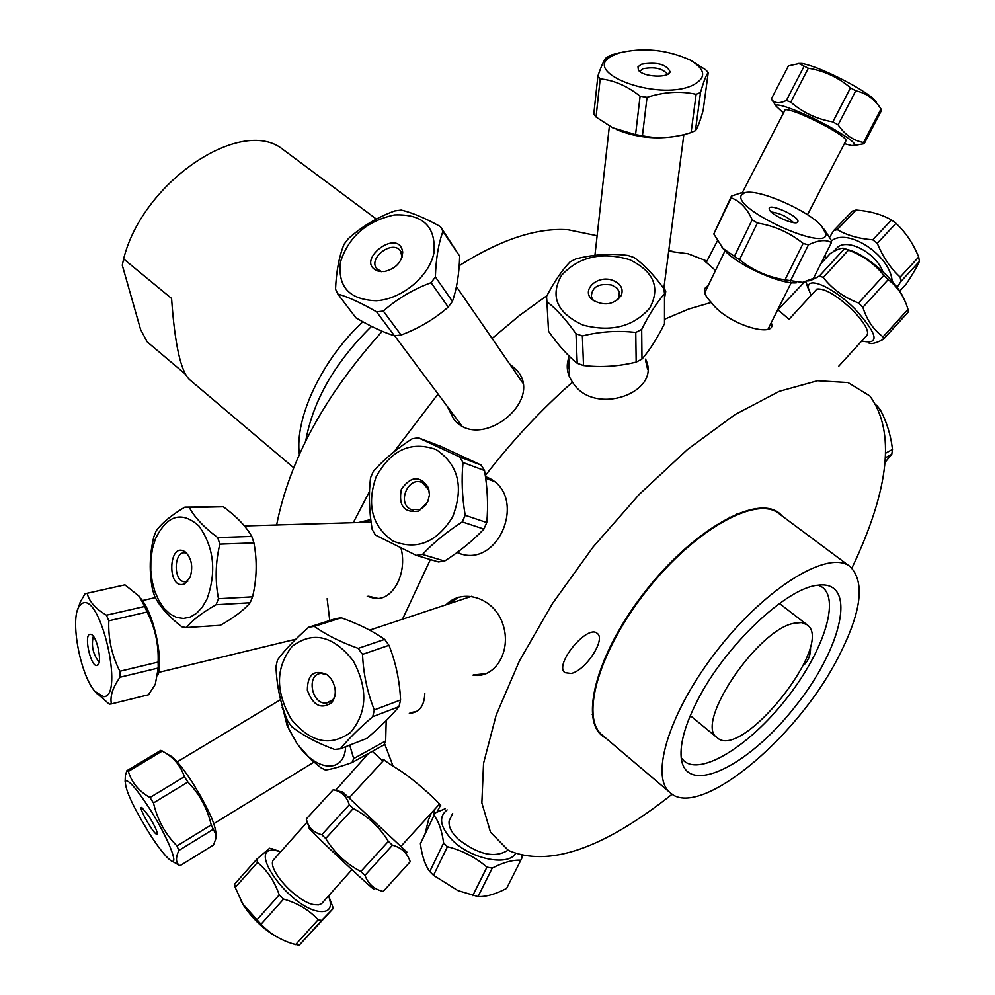 <?xml version="1.0" encoding="UTF-8"?>
<svg xmlns="http://www.w3.org/2000/svg" width="995" height="995" viewBox="0 0 995 995"><rect width="100%" height="100%" fill="white"/><g stroke="black" fill="none" stroke-linecap="round" stroke-linejoin="round"><path stroke-width="1.49" d="M305.751 440.872C313.114 400.425 335.041 362.242 371.533 326.323M836.434 660.792C794.284 740.952 698.527 819.507 670.22 792.754C648.964 776.224 670.443 708.813 719.509 647.359C768.314 585.707 829.146 549.576 850.053 566.553C865.799 582.386 861.26 613.803 836.434 660.792M697.607 700.219C725.33 645.457 786.821 587.46 818.213 585.184C857.889 580.023 842.578 647.832 794.719 707.134C747.73 767.133 685.12 797.343 681.189 757.531C679.933 743.116 685.393 724.012 697.607 700.219M670.22 792.754L602.336 735.181C579.737 717.457 599.152 650.058 647.223 589.886C695.007 529.489 756.299 495.386 778.662 513.395L850.053 566.553M681.227 757.78L684.237 761.187C701.512 775.677 749.223 745.765 785.515 699.821C822.094 654.101 840.476 600.88 822.455 587.324L818.462 585.159M730.031 517.562L729.372 517.176M592.249 714.659L592.784 713.49M664.051 286.858L665.692 292.082L663.926 287.729M665.754 291.622L664.511 298.139M368.573 596.229L377.727 598.381M370.837 519.987L365.488 522.313M358.424 522.524L370.774 519.552M400.985 548.096C407.726 573.381 392.59 601.714 374.108 598.269L367.23 596.316M383.137 760.901L382.901 759.284L393.137 766.299L384.555 743.651M402.49 619.238L430.375 559.551M485.299 475.635C512.375 440.536 541.454 409.38 572.535 382.142C567.138 374.418 565.869 366.371 568.717 357.989M664.498 319.271L688.714 309.035L711.288 302.455C703.291 294.097 702.221 288.538 708.092 285.776M779.097 310.751L788.612 318.96M754.931 509.042L755.068 508.37M715.504 270.441L704.609 260.914L706.724 261.498M668.677 251.237L688.055 253.762L705.567 260.541M492.115 338.449L519.539 315.44L547.014 295.59M509.602 363.859L517.052 370.488C544.7 401.395 479.005 452.675 453.509 418.733L447.078 406.122M353.262 522.686L369.518 491.455M394.008 451.817L438.036 393.995M327.144 598.667L329.743 620.532M276.622 524.987C289.607 459.789 324.805 395.214 382.242 331.273M459.192 265.702C500.659 239.484 536.952 227.507 568.083 229.758L588.692 234.012M449.752 409.716L453.285 418.472M517.064 370.476L510.933 365.799M393.137 766.299C414.268 777.941 445.623 809.034 440.113 805.266L438.994 804.607M672.16 794.197C603.269 848.81 548.705 867.578 508.47 850.476L490.523 832.255L481.854 802.915L483.545 763.327L496.144 715.156L519.452 660.879L552.412 603.617L593.169 546.927L639.213 494.428L687.57 449.404L735.205 414.467L779.296 391.333L817.48 380.749L848.026 382.577L869.841 395.948C895.575 431.295 889.592 488.682 851.907 568.12M781.896 515.796C762.319 491.903 697.42 525.385 646.738 589.488C595.706 653.317 577.709 724.086 605.408 737.78M571.13 673.491L564.936 672.67C553.63 664.909 587.56 623.741 597.261 633.429C606.154 639.263 585.595 670.705 571.13 673.491M771.212 322.778C778.364 338.536 728.514 326.099 711.288 302.455M645.556 359.133C662.533 392.639 593.53 417.34 572.535 382.142M485.46 476.617L485.436 476.617C529.987 492.662 499.291 571.615 457.078 552.499M424.803 693.465C424.318 706.151 419.156 712.768 409.318 713.315M445.971 604.823C462.638 587.61 494.652 597.721 503.035 624.698C511.803 650.979 495.162 678.963 473.011 675.132M473.533 674.933L486.194 673.652M458.77 597.199L448.596 603.953M755.031 508.383L754.894 509.054M410.4 712.718L416.718 711.413M457.215 552.399L460.237 553.581M568.941 362.852L567.473 369.916M647.608 369.332L645.568 360.488M185.381 374.157L147.111 341.795L140.569 329.444L122.273 265.217L123.616 258.936L171.575 298.463C174.759 343.984 180.692 370.986 189.349 379.456L293.625 467.7M123.616 258.936C142.534 181.948 240.977 116.116 282.481 149.101L376.384 219.087M362.852 321.758C321.994 359.568 294.532 417.937 299.358 454.329M793.935 623.28L801.423 622.584L807.007 624.711C835.514 643.379 741.797 761.262 717.171 737.705C693.975 724.335 756.847 629.984 793.935 623.28M810.428 645.979C811.037 654.275 808.636 660.817 803.201 665.593M592.647 717.544L593.406 718.216M445.325 808.674L435.524 812.766L434.007 815.402C438.671 821.335 441.879 830.526 443.633 842.964L447.439 846.708C462.115 850.377 475.287 857.18 486.941 867.13L492.226 868.088C503.445 862.329 512.972 859.705 520.82 860.215L522.164 857.466L521.84 855.7M515.46 853.747C507.388 866.633 470.436 858.822 452.252 840.103C440.026 826.982 438.322 816.907 447.128 809.868M451.431 816.111L449.143 820.838C448.422 826.298 451.27 832.255 457.688 838.71C477.998 854.68 494.764 858.523 508.01 850.215M507.898 885.923L506.654 888.373C495.721 894.132 486.182 896.881 478.035 896.594L457.887 890.575L433.521 875.314L429.765 871.558C425.114 865.215 421.992 855.936 420.4 843.723L420.86 842.79M420.4 843.723L434.007 815.402M443.633 842.964L429.765 871.558M433.521 875.314L447.439 846.708M486.941 867.13L472.762 895.662M478.035 896.594L492.226 868.088M520.82 860.215L506.654 888.373M383.286 891.333L383.212 891.42C374.269 889.393 368.187 884.033 364.978 875.339L360.837 871.52C346.098 863.76 334.382 852.765 325.701 838.499L321.771 834.73C314.818 832.852 310.154 829.059 307.766 823.375L306.211 819.059L333.275 789.669L336.77 790.739C342.84 792.816 347.019 797.492 349.282 804.781L353.25 808.5C367.914 816.174 379.617 827.131 388.361 841.372L392.465 845.215C401.433 847.566 407.353 853.076 410.226 861.732L383.212 891.42M407.452 852.603L342.467 791.784L407.452 852.603M309.209 828.25L309.345 828.736C313.251 833.798 372.764 889.555 374.008 889.319M349.282 804.781L321.771 834.73M325.701 838.499L353.25 808.5M388.361 841.372L360.837 871.52M364.978 875.339L392.465 845.215M793.475 222.619C787.281 216.636 779.881 213.104 771.287 212.022M825.937 233.9C827.778 252.606 733.24 209.559 741.263 195.343L744.422 192.881C756.859 188.03 807.505 209.821 821.621 226.052L825.937 233.9M747.071 192.408L740.778 192.993L731.437 196.077L731.163 197.856C739.981 201.052 746.996 208.353 752.195 219.746L757.382 223.042C774.595 225.84 789.843 232.643 803.127 243.427L808.462 244.82C818.226 240.106 825.9 239.347 831.459 242.556L831.484 240.666L824.208 229.273M769.147 208.577C769.135 202.532 800.565 217.009 797.803 221.773C796.784 226.35 771.249 215.393 769.346 209.547L769.147 208.577M752.195 219.746L734.409 256.324L722.979 248.389L713.801 233.987L731.163 197.856M803.127 243.427L784.98 279.881C767.891 277.07 752.755 270.329 739.534 259.645L734.409 256.324M739.534 259.645L757.382 223.042M831.459 242.556L813.45 278.364L802.53 282.356L784.98 279.881M790.304 281.212L808.462 244.82M731.437 196.077L713.801 233.987M721.972 247.282L724.509 250.305C737.718 265.18 780.279 284.433 796.348 282.804M386.197 720.604L385.674 740.927L353.698 758.588L349.73 745.131M281.573 703.291L287.12 725.641L297.343 744.16L310.85 759.421L320.9 767.717L325.328 769.968C330.564 769.483 339.457 767.021 351.981 762.593L353.698 758.588M351.981 762.593L383.921 744.919L385.674 740.927M345.663 746.735C344.394 774.346 315.614 771.585 296.983 743.389L289.023 729.385L282.219 705.542M444.628 561.056L422.502 554.464C433.26 542.909 446.506 532.064 462.265 521.902L483.893 529.054C473.06 540.521 459.976 551.193 444.628 561.056L438.459 561.951L416.271 555.372L422.502 554.464M462.265 521.902L465.187 515.273C462.078 496.741 461.357 479.155 463.023 462.501L459.628 456.954L418.236 437.75L440.176 446.096L481.157 465.088L484.528 470.56C487.575 488.62 488.321 505.945 486.766 522.537L483.893 529.054M376.122 476.866C391.047 449.815 411.059 440.71 436.146 449.566C458.571 464.839 464.056 487.326 452.588 517.002C436.681 542.511 416.83 550.533 393.05 541.056C372.093 526.293 366.446 504.9 376.122 476.866M418.236 437.75L412.079 438.807C396.644 448.807 383.747 459.628 373.374 471.269L370.538 477.724C368.598 494.092 369.133 511.343 372.18 529.502L375.426 535.061L416.271 555.372M427.8 501.704L418.87 511.032C404.132 513.171 398.298 505.933 401.346 489.316C411.072 475.734 420.151 475.312 428.596 488.023L429.467 494.813L427.8 501.704M429.467 494.851L428.708 489.888L422.576 482.749C408.311 475.386 396.358 503.619 411.233 509.552L420.45 509.403L426.096 504.788M486.766 522.537L465.187 515.273M481.157 465.088L459.628 456.954M463.023 462.501L484.528 470.56M664.511 293.848L663.926 288.699C653.852 274.894 643.927 264.508 634.151 257.556L627.87 255.441C610.457 253.302 593.144 254.459 575.943 258.899L570.147 261.809C562.212 269.943 554.339 281.498 546.541 296.473L546.914 301.622C556.329 308.923 566.018 319.619 575.993 333.723L582.373 335.962C600.084 331.534 617.883 330.365 635.768 332.467L641.675 329.407C649.362 314.134 656.974 302.281 664.511 293.848L664.498 323.661C657.098 338.499 649.598 350.315 641.986 359.071L636.166 362.105C618.691 366.421 601.142 367.565 583.53 365.538L577.224 363.299C567.697 355.663 558.133 344.991 548.543 331.285L546.914 301.622M583.12 325.104C556.951 313.027 549.75 296.435 561.503 275.354C578.879 256.648 601.602 251.436 629.686 259.707C653.839 271.486 660.543 287.58 649.822 308.015C633.479 326.658 611.241 332.355 583.12 325.104M612.746 280.366C620.88 283.762 623.703 288.836 621.241 295.577C613.716 304.831 604.176 306.298 592.634 299.98C580.259 290.764 597.224 274.371 612.746 280.366M617.646 299.905L618.915 297.965L619.338 291.771L616.85 288.04L611.714 285.043C598.629 283.015 591.838 286.946 591.328 296.796L593.505 300.652M641.986 359.071L641.675 329.407M635.768 332.467L636.166 362.105M583.53 365.538L582.373 335.962M575.993 333.723L577.224 363.299M868.623 342.877C870.923 344.444 875.849 343.263 883.411 339.32L883.062 336.808C873.672 330.079 866.956 320.241 862.876 307.306L858.561 303.015C843.959 297.443 832.193 288.936 823.263 277.493L819.47 275.901C813.611 279.384 809.594 281.063 807.418 280.938M805.651 281.535L809.022 290.677M811.037 295.403L808.562 288.687C805.527 275.105 833.188 286.921 855.128 309.159C877.565 334.133 880.028 344.792 862.528 341.148L861.844 340.887M838.611 366.359L865.762 336.596C870.476 333.138 866.023 324.246 852.367 309.893C836.571 295.179 824.743 288.239 816.883 289.048L814.98 291.125M904.119 299.371C901.42 292.393 895.488 284.284 886.334 275.03C874.406 263.451 863.125 255.466 852.479 251.063L847.715 249.621M820.713 263.899L830.191 253.613C837.603 249.036 842.404 247.369 844.593 248.588L848.436 250.131C862.876 255.491 874.692 263.911 883.846 275.379L888.149 279.657C897.565 286.697 904.194 296.609 908.012 309.395L908.311 311.97L883.411 339.32M908.012 309.395L883.062 336.808M862.876 307.306L888.149 279.657M883.846 275.379L858.561 303.015M823.263 277.493L848.436 250.131M844.593 248.588L819.47 275.901M876.57 405.226L880.102 409.505C886.595 421.569 890.724 434.877 892.49 449.417L891.769 454.292L885.14 462.227M885.525 457.712L891.769 454.292M892.49 449.417L885.786 453.098M879.033 410.064L880.102 409.505M220.368 625.295L186.401 627.546C192.209 620.295 202.097 612.696 216.064 604.736L250.143 602.746C243.899 610.134 233.974 617.646 220.368 625.295M216.064 604.736L218.49 598.741C214.995 580.732 215.442 562.536 219.833 544.141L217.718 537.574C204.186 527.524 194.721 517.512 189.311 507.512L184.896 507.102C171.252 515.261 161.65 523.208 156.115 530.932L153.827 536.827C149.499 554.638 149.076 572.262 152.571 589.712L154.561 596.129C159.66 606.477 168.814 616.726 181.998 626.875L186.401 627.546M186.836 553.357L185.356 552.909C173.963 550.372 172.819 580.67 184.262 581.789L187.918 581.105M190.169 577.125L184.423 583.916C166.426 590.98 168.354 539.526 185.617 552.225C191.674 558.543 193.192 566.839 190.169 577.125M206.972 599.114L202.296 607.161L196.612 613.256L190.219 617.087L183.453 618.492L176.612 617.447L170.058 614.002L164.075 608.355L158.951 600.781L154.921 591.664L152.16 581.428L150.792 570.545L150.879 559.526L152.409 548.879L155.319 539.091C167.036 515.062 181.563 510.671 198.913 525.932C214.012 547.337 216.699 571.727 206.972 599.114M184.896 507.102L223.29 506.741C236.487 516.393 246.001 526.28 251.797 536.417L253.924 542.897C257.307 560.707 256.859 578.68 252.581 596.826L250.143 602.746M252.581 596.826L218.49 598.741M189.311 507.512L223.29 506.741M251.797 536.417L217.718 537.574M219.833 544.141L253.924 542.897M355.949 317.865L337.815 294.01C348.486 297.107 361.409 303.052 376.595 311.845L394.43 335.763C383.461 332.392 370.625 326.435 355.949 317.865M376.595 311.845L383.311 311.049C397.179 298.811 413.112 289.358 431.096 282.679L435.375 276.921C435.972 258.7 438.484 243.514 442.937 231.362L440.437 226.599C425.226 218.141 412.154 212.631 401.209 210.069L394.642 210.952C377.13 217.383 361.67 226.636 348.275 238.7L344.059 244.248C339.158 256.262 336.322 271.225 335.526 289.147L337.815 294.01M394.393 214.945C422.751 213.813 435.947 226.35 434.007 252.531C429.541 276.15 401.856 299.308 376.284 300.739C349.469 299.806 337.529 286.858 340.489 261.909C348.698 236.686 366.657 221.039 394.393 214.945M384.281 271.56L378.411 271.2C352.752 262.232 398.821 226.101 402.714 252.145C401.88 262.257 395.736 268.737 384.281 271.56M402.129 256.984L400.276 250.628C391.906 239.559 367.453 258.737 376.993 268.899L381.682 271.685M440.437 226.599L459.69 256.2C459.192 273.861 456.767 288.936 452.426 301.398L448.21 307.082C434.429 319.134 418.708 328.437 401.072 335.017L394.43 335.763M401.072 335.017L383.311 311.049M442.937 231.362L459.69 256.2M452.426 301.398L435.375 276.921M431.096 282.679L448.21 307.082M87.15 593.269L124.935 584.861L139.225 596.328L144.71 606.465L106.453 615.184C95.532 608.741 89.102 601.44 87.15 593.269L85.06 593.754L80.209 602.149L77.075 611.589M95.097 691.587L109.239 704.137L111.39 703.913C109.873 696.226 112.758 687.346 120.059 677.247L119.885 671.264C111.788 655.456 108.107 638.641 108.816 620.805L106.453 615.184M108.816 620.805L147.111 612.024C155.096 627.683 158.765 644.374 158.118 662.085L158.242 668.043L155.27 684.423L148.491 694.771M144.71 606.465L147.111 612.024M103.716 696.699L95.022 691.488C80.185 675.132 69.787 619.151 79.227 606.241L82.336 603.331C100.607 592.647 124.524 696.836 103.716 696.699M90.035 634.238L91.353 634.487C97.535 636.949 102.672 664.685 97.075 665.406C90.918 667.931 83.418 634.748 90.035 634.238M93.294 636.278C91.105 645.854 93.045 654.474 99.139 662.123M122.907 585.309L124.935 584.861M158.217 674.772C163.068 656.041 153.479 613.616 141.066 598.816M158.118 662.085L119.885 671.264M120.059 677.247L158.242 668.043M149.039 694.647L111.39 703.913M421.768 851.67L421.569 850.663M424.964 834.233L428.522 819.768L431.432 812.903M434.989 808.997L433.248 816.982M436.917 812.119L440.474 805.465M211.201 824.917L176.986 845.949C165.232 834.059 157.397 819.731 153.466 802.94L187.906 782.07C199.585 794.022 207.346 808.301 211.201 824.917L216.102 834.992L215.691 839.108L213.502 844.991L179.983 865.725C175.742 863.125 175.381 858.038 178.889 850.464L176.986 845.949M178.889 850.464L213.029 829.444M150.755 835.601C133.031 807.044 124.586 788.799 125.42 780.876C128.616 779.682 136.526 788.712 149.15 807.977C167.807 836.82 180.393 868.486 170.12 860.078C165.493 856.409 159.038 848.262 150.755 835.601M153.466 802.94L149.946 797.555C138.715 791.062 131.514 782.356 128.343 771.399L126.862 770.715L125.37 775.515L125.109 781.461M178.379 864.792L179.983 865.725M148.715 815.888C155.183 826.385 157.931 832.529 156.986 834.332C153.864 834.917 136.924 804.905 141.862 807.554L148.715 815.888M149.051 816.41L153.056 823.176M126.862 770.715L160.804 750.392L165.543 752.966C174.71 758.65 180.99 766.573 184.374 776.734L187.906 782.07M215.927 833.847C215.654 824.445 207.694 807.144 192.06 781.958C183.478 768.874 176.65 760.379 171.563 756.486L169.759 755.429M184.374 776.734L149.946 797.555M128.343 771.399L162.372 751.026M280.801 851.67L269.608 848.237L256.822 859.158L234.621 884.095L235.218 887.465L257.481 862.503C267.22 870.326 274.471 881.147 279.234 894.94L283.612 899.082C297.779 903.174 309.271 910.064 318.101 919.778L321.659 920.412L333.35 908.36L328.512 895.562M256.822 859.158L257.481 862.503M333.35 908.36L299.184 945.25L293.09 943.894C280.403 940.026 269.72 933.459 261.038 924.218L242.83 903.995L235.218 887.465M241.076 900.948L243.551 905.388C254.359 921.507 267.804 933.186 283.898 940.424M328.474 895.6C332.877 907.403 329.681 912.664 318.897 911.37C288.052 906.93 244.708 844.17 276.299 850.638L280.764 851.695M275.404 857.715L273.016 860.389C267.705 870.438 297.468 902.465 314.358 904.704L318.661 904.878L321.683 903.597L351.907 869.655M279.234 894.94L256.685 920.089M261.038 924.218L283.612 899.082M318.101 919.778L295.59 944.665M299.184 945.25L321.659 920.412M400.575 699.995L374.319 709.932C367.342 692.532 363.411 674.013 362.528 654.387L388.97 645.295C395.799 662.459 399.667 680.704 400.575 699.995L398.958 706.686C391.085 716.238 380.376 726.798 366.844 738.389L340.414 748.787C348.001 739.422 358.76 728.726 372.715 716.723L374.319 709.932M372.715 716.723L398.958 706.686M362.528 654.387L358.2 648.379C340.34 641.974 325.738 634.648 314.395 626.377L308.624 627.26L335.514 618.691L341.248 617.808C358.548 623.94 373.038 631.128 384.679 639.387L388.97 645.295M291.473 719.509C275.267 691.786 275.491 667.396 292.157 646.34C312.915 630.78 333.263 635.606 353.213 660.817C368.175 688.789 367.242 712.706 350.414 732.544C330.24 746.897 310.589 742.556 291.473 719.509M308.624 627.26C294.993 639.3 284.607 650.208 277.468 659.959L275.988 666.625C276.709 685.754 280.54 703.788 287.505 720.716L291.659 726.624C302.729 735.33 317.044 742.942 334.606 749.459L340.414 748.787M331.148 678.951C336.459 687.669 336.646 695.58 331.733 702.669C321.062 709.696 312.94 705.542 307.368 690.207C307.492 674.448 313.972 669.225 326.808 674.535L331.148 678.951M327.119 674.759L321.31 673.416C305.938 673.764 311.398 704.945 326.497 703.055L332.865 699.746L334.755 696.674M384.679 639.387L358.2 648.379M314.395 626.377L341.248 617.808M620.283 52.573L611.776 54.837L606.378 57.523C604.052 59.998 601.229 66.168 597.883 76.043L600.184 78.891C613.828 80.172 627.136 85.943 640.096 96.192L647.036 97.311C664.051 91.888 680.418 90.893 696.127 94.314L700.505 92.51C703.701 81.379 706.276 74.737 708.229 72.585L705.716 69.774L690.082 59.986M708.229 72.585L703.179 110.296C700.094 121.166 697.532 127.945 695.505 130.619L691.09 132.571C674.423 137.957 658.192 139.026 642.422 135.768L635.556 134.636L612.559 127.721L596.055 117.037L593.791 114.126L597.883 76.043M616.266 129.437C635.73 137.484 655.879 139.71 676.687 136.128M691.973 85.62C656.6 101.515 579.525 72.05 612.186 55.882L618.679 53.071C642.882 47.163 666.762 49.514 690.319 60.123C706.176 69.762 706.724 78.269 691.973 85.62M641.452 64.215C656.862 61.702 666.414 64.215 670.108 71.739C669.113 78.468 642.546 77.038 638.38 70.036L637.994 66.789L641.452 64.215M667.371 74.463L667.322 74.078C662.446 68.307 654.275 66.541 642.807 68.767L639.686 71.391M695.43 130.718L700.505 92.51M696.127 94.314L691.09 132.571M642.422 135.768L647.036 97.311M640.096 96.192L635.556 134.636M596.055 117.037L600.184 78.891M876.508 102.597C875.102 99.127 867.093 93.219 852.454 84.861C830.825 73.095 813.997 65.956 801.995 63.431L798.363 63.469M788.438 65.857L799.01 63.58L808.313 68.232C824.308 70.856 838.362 77.399 850.489 87.846L855.737 90.794C866.284 93.082 874.692 99.139 880.998 108.977L881.607 110.234L864.22 143.69L863.573 142.521C853.2 140.544 844.718 134.636 838.101 124.81L832.84 121.887C816.746 119.126 802.729 112.534 790.789 102.112L786.386 100.483C779.744 103.555 774.968 103.38 772.083 99.973L771.299 99.052L788.438 65.857M854.506 145.394L864.22 143.69M772.157 100.321L773.364 101.925M783.451 113.044L776.125 106.154C774.234 101.154 805.216 113.094 830.477 127.26C852.404 139.885 859.294 145.954 851.185 145.469L844.394 143.641M807.492 214.733L845.65 141.215C847.839 139.897 841.67 135.109 827.168 126.862C806.199 115.706 792.219 109.948 785.242 109.574L784.707 110.607M880.998 108.977L863.573 142.521M838.101 124.81L855.737 90.794M850.489 87.846L832.84 121.887M790.789 102.112L808.313 68.232M803.861 66.665L786.386 100.483M736.064 514.763L736.2 513.992M897.117 287.331L900.898 281.461L900.164 277.083C890.425 268.152 882.801 256.872 877.279 243.24L872.739 239.82C858.61 238.651 846.782 235.255 837.243 229.621L833.599 230.666L852.379 211.102L856.036 210.032C869.854 211.077 881.682 214.385 891.508 219.957L896.022 223.353C905.724 232.382 913.273 243.613 918.683 257.058L919.38 261.436C916.992 266.871 912.577 274.446 906.146 284.16L899.766 291.087M823.002 259.359L823.611 260.752M833.599 230.666L829.668 237.258M825.39 258.837L825.091 255.217M831.521 240.952C847.131 227.457 888.896 254.135 892.042 279.968L892.254 281.324M882.951 271.784C876.122 253.514 849.432 238.738 838.113 246.748L833.959 251.101M900.898 281.461L919.38 261.436M918.683 257.058L900.164 277.083M877.279 243.24L896.022 223.353M891.508 219.957L872.739 239.82M837.243 229.621L856.036 210.032M374.866 598.231L374.157 598.269M382.951 761.1L372.292 751.362M568.083 229.758L597.124 235.753M668.764 250.578L672.931 251.436M807.007 624.711L779.458 603.505M717.171 737.705L690.306 715.629M449.143 820.838L452.675 813.537M342.778 792.07L336.77 790.739M400.861 846.434L439.554 803.997M349.071 797.953L384.132 759.807M309.345 828.736L307.766 823.375M744.422 192.881L740.778 192.993M796.485 222.644L797.803 221.773M724.509 250.305L722.979 248.389M725.007 250.815L704.659 292.866M791.249 282.642L767.978 329.27M296.983 743.389L297.343 744.16M282.679 708.975L282.12 707.557M485.672 478.296L493.197 481.07M428.708 489.888L428.596 488.023M420.45 509.403L418.87 511.032M413.335 510.236L411.233 509.552M568.605 355.551L569.6 377.217M618.915 297.965L621.241 295.577M619.649 297.978L619.636 297.219M619.611 295.963L619.537 292.455M808.562 288.687L805.739 281.51M816.883 289.048L789.023 319.345M852.479 251.063L845.887 249.061M187.383 581.366L184.423 583.916M244.397 525.945L371.098 522.151M188.876 507.438L222.843 506.666M186.5 581.677L184.262 581.789M402.142 255.342L402.714 252.145M381.408 271.61L378.411 271.2M394.605 335.75L461.431 425.375M456.419 286.61L522.711 382.913M401.01 251.673L400.276 250.628M95.022 691.488L96.615 693.54M79.227 606.241L80.209 602.149M98.493 664.026L97.075 665.406M158.416 672.471L295.801 639.2M142.36 600.57L155.344 597.622M171.886 861.073L177.744 864.394M125.42 780.876L125.37 775.515M157.384 833.623L156.986 834.332M171.563 756.486L165.543 752.966M213.863 823.661L313.91 762.133M177.209 761.871L280.602 699.647M243.551 905.388L242.83 903.995M278.277 851.011L271.946 848.685M273.016 860.389L307.219 822.081M335.564 790.316L368.448 753.489M369.605 630.133L471.68 596.291M332.865 699.746L331.733 702.669M333.176 700.617L332.417 700.89M331.086 701.375L326.497 703.055M609.375 126.042L594.935 255.354M683.851 134.599L663.827 288.562M612.186 55.882L606.378 57.523M690.319 60.123L692.694 61.329M668.366 73.891L670.108 71.739M801.995 63.431L799.01 63.58M776.125 106.154L772.083 99.973M785.242 109.574L742.282 192.707M717.383 240.889L706.114 262.692M838.113 246.748L833.288 251.81M804.632 281.834L777.854 309.893"/></g></svg>
